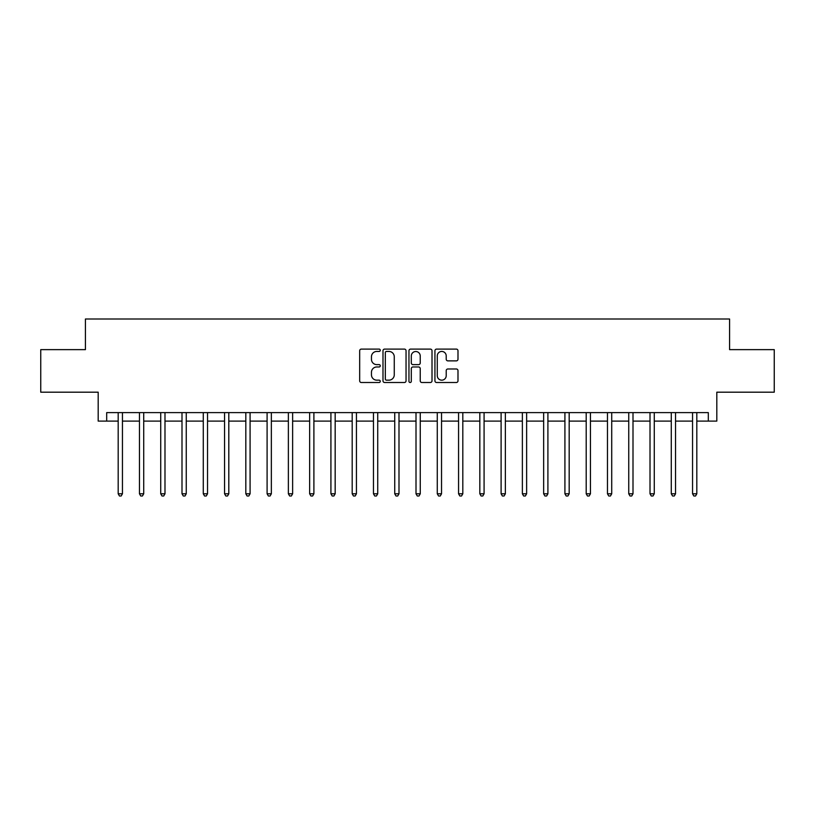 <?xml version="1.0" encoding="UTF-8"?>
<svg xmlns="http://www.w3.org/2000/svg" width="815" height="815" viewBox="0 0 815 815"><rect width="100%" height="100%" fill="white"/><g stroke="black" fill="none" stroke-linecap="round" stroke-linejoin="round"><path stroke-width="1.22" d="M380.269 350.267A1.172 1.172 0 0 0 379.097 349.095L361.351 349.095A1.671 1.671 0 0 0 359.68 350.766L359.68 380.839A1.671 1.671 0 0 0 361.351 382.51L379.097 382.51A1.172 1.172 0 0 0 380.269 381.339A1.172 1.172 0 0 0 379.097 380.167L376.805 380.167A5.348 5.348 0 0 1 371.457 374.829L371.457 372.323A5.348 5.348 0 0 1 376.805 366.974L379.097 366.974A1.172 1.172 0 0 0 380.269 365.803A1.172 1.172 0 0 0 379.097 364.631L376.805 364.631A5.348 5.348 0 0 1 371.457 359.293L371.457 356.787A5.348 5.348 0 0 1 376.805 351.438L379.097 351.438A1.172 1.172 0 0 0 380.269 350.267M456.319 360.872A1.671 1.671 0 0 0 457.989 359.201L457.989 350.766A1.671 1.671 0 0 0 456.319 349.095L436.606 349.095A1.671 1.671 0 0 0 434.935 350.766L434.935 380.839A1.671 1.671 0 0 0 436.606 382.51L456.319 382.51A1.671 1.671 0 0 0 457.989 380.839L457.989 370.652A1.671 1.671 0 0 0 456.319 368.981L447.883 368.981A1.671 1.671 0 0 0 446.213 370.652L446.213 375.705A4.472 4.472 0 0 1 441.74 380.167A4.472 4.472 0 0 1 437.278 375.705L437.278 355.911A4.472 4.472 0 0 1 441.74 351.438A4.472 4.472 0 0 1 446.213 355.911L446.213 359.201A1.671 1.671 0 0 0 447.883 360.872L456.319 360.872M106.694 421.111L106.694 412.604L708.306 412.604L708.306 421.111L716.813 421.111L716.813 392.188L774.25 392.188L774.25 349.635L729.578 349.635L729.578 319.001L85.422 319.001L85.422 349.635L40.75 349.635L40.75 392.188L98.187 392.188L98.187 421.111L118.185 421.111M406.043 350.766A1.671 1.671 0 0 0 404.372 349.095L384.66 349.095A1.671 1.671 0 0 0 382.989 350.766L382.989 380.839A1.671 1.671 0 0 0 384.66 382.51L404.372 382.51A1.671 1.671 0 0 0 406.043 380.839L406.043 350.766M410.628 349.095L430.34 349.095A1.671 1.671 0 0 1 432.011 350.766L432.011 380.839A1.671 1.671 0 0 1 430.34 382.51L421.905 382.51A1.671 1.671 0 0 1 420.234 380.839L420.234 368.645A1.671 1.671 0 0 0 418.564 366.974L412.971 366.974A1.671 1.671 0 0 0 411.3 368.645L411.3 381.339A1.172 1.172 0 0 1 410.128 382.51A1.172 1.172 0 0 1 408.957 381.339L408.957 350.766A1.671 1.671 0 0 1 410.628 349.095M122.444 421.111L139.457 421.111M143.715 421.111L160.728 421.111M164.987 421.111L182 421.111M186.258 421.111L203.281 421.111M207.53 421.111L224.553 421.111M228.801 421.111L245.824 421.111M250.083 421.111L267.096 421.111M271.354 421.111L288.367 421.111M292.626 421.111L309.639 421.111M313.897 421.111L330.921 421.111M335.169 421.111L352.192 421.111M356.44 421.111L373.464 421.111M377.722 421.111L394.735 421.111M398.993 421.111L416.007 421.111M420.265 421.111L437.278 421.111M441.536 421.111L458.56 421.111M462.808 421.111L479.831 421.111M484.079 421.111L501.103 421.111M505.361 421.111L522.374 421.111M526.633 421.111L543.646 421.111M547.904 421.111L564.917 421.111M569.176 421.111L586.199 421.111M590.447 421.111L607.47 421.111M611.719 421.111L628.742 421.111M633 421.111L650.013 421.111M654.272 421.111L671.285 421.111M675.543 421.111L692.556 421.111M696.815 421.111L708.306 421.111M386.493 351.438A1.172 1.172 0 0 0 385.322 352.61L385.322 379.006A1.172 1.172 0 0 0 386.493 380.167L388.918 380.167A5.348 5.348 0 0 0 394.266 374.829L394.266 356.787A5.348 5.348 0 0 0 388.918 351.438L386.493 351.438M420.234 355.992A4.472 4.472 0 0 0 415.772 351.52A4.472 4.472 0 0 0 411.3 355.992L411.3 362.96A1.671 1.671 0 0 0 412.971 364.631L418.564 364.631A1.671 1.671 0 0 0 420.234 362.96L420.234 355.992M122.647 412.604L122.566 412.818A1.701 1.701 0 0 0 122.444 413.46L122.444 493.788L118.185 493.788L118.185 413.46A1.701 1.701 0 0 0 118.063 412.818L117.971 412.604M122.444 493.788L121.16 495.999L119.459 495.999L118.185 493.788M143.919 412.604L143.837 412.818A1.701 1.701 0 0 0 143.715 413.46L143.715 493.788L139.457 493.788L139.457 413.46A1.701 1.701 0 0 0 139.334 412.818L139.253 412.604M143.715 493.788L142.431 495.999L140.73 495.999L139.457 493.788M165.19 412.604L165.109 412.818A1.701 1.701 0 0 0 164.987 413.46L164.987 493.788L160.728 493.788L160.728 413.46A1.701 1.701 0 0 0 160.606 412.818L160.524 412.604M164.987 493.788L163.713 495.999L162.012 495.999L160.728 493.788M186.472 412.604L186.38 412.818A1.701 1.701 0 0 0 186.258 413.46L186.258 493.788L182 493.788L182 413.46A1.701 1.701 0 0 0 181.877 412.818L181.796 412.604M186.258 493.788L184.985 495.999L183.283 495.999L182 493.788M207.743 412.604L207.652 412.818A1.701 1.701 0 0 0 207.53 413.46L207.53 493.788L203.281 493.788L203.281 413.46A1.701 1.701 0 0 0 203.159 412.818L203.067 412.604M207.53 493.788L206.256 495.999L204.555 495.999L203.281 493.788M229.015 412.604L228.923 412.818A1.701 1.701 0 0 0 228.801 413.46L228.801 493.788L224.553 493.788L224.553 413.46A1.701 1.701 0 0 0 224.431 412.818L224.339 412.604M228.801 493.788L227.528 495.999L225.826 495.999L224.553 493.788M250.287 412.604L250.205 412.818A1.701 1.701 0 0 0 250.083 413.46L250.083 493.788L245.824 493.788L245.824 413.46A1.701 1.701 0 0 0 245.702 412.818L245.61 412.604M250.083 493.788L248.799 495.999L247.098 495.999L245.824 493.788M271.558 412.604L271.477 412.818A1.701 1.701 0 0 0 271.354 413.46L271.354 493.788L267.096 493.788L267.096 413.46A1.701 1.701 0 0 0 266.974 412.818L266.892 412.604M271.354 493.788L270.071 495.999L268.369 495.999L267.096 493.788M292.829 412.604L292.748 412.818A1.701 1.701 0 0 0 292.626 413.46L292.626 493.788L288.367 493.788L288.367 413.46A1.701 1.701 0 0 0 288.245 412.818L288.164 412.604M292.626 493.788L291.352 495.999L289.651 495.999L288.367 493.788M314.111 412.604L314.02 412.818A1.701 1.701 0 0 0 313.897 413.46L313.897 493.788L309.639 493.788L309.639 413.46A1.701 1.701 0 0 0 309.517 412.818L309.435 412.604M313.897 493.788L312.624 495.999L310.923 495.999L309.639 493.788M335.383 412.604L335.291 412.818A1.701 1.701 0 0 0 335.169 413.46L335.169 493.788L330.921 493.788L330.921 413.46A1.701 1.701 0 0 0 330.798 412.818L330.707 412.604M335.169 493.788L333.895 495.999L332.194 495.999L330.921 493.788M356.654 412.604L356.562 412.818A1.701 1.701 0 0 0 356.44 413.46L356.44 493.788L352.192 493.788L352.192 413.46A1.701 1.701 0 0 0 352.07 412.818L351.978 412.604M356.44 493.788L355.167 495.999L353.466 495.999L352.192 493.788M377.926 412.604L377.844 412.818A1.701 1.701 0 0 0 377.722 413.46L377.722 493.788L373.464 493.788L373.464 413.46A1.701 1.701 0 0 0 373.341 412.818L373.25 412.604M377.722 493.788L376.438 495.999L374.737 495.999L373.464 493.788M399.197 412.604L399.116 412.818A1.701 1.701 0 0 0 398.993 413.46L398.993 493.788L394.735 493.788L394.735 413.46A1.701 1.701 0 0 0 394.613 412.818L394.531 412.604M398.993 493.788L397.71 495.999L396.009 495.999L394.735 493.788M420.469 412.604L420.387 412.818A1.701 1.701 0 0 0 420.265 413.46L420.265 493.788L416.007 493.788L416.007 413.46A1.701 1.701 0 0 0 415.884 412.818L415.803 412.604M420.265 493.788L418.991 495.999L417.29 495.999L416.007 493.788M441.75 412.604L441.659 412.818A1.701 1.701 0 0 0 441.536 413.46L441.536 493.788L437.278 493.788L437.278 413.46A1.701 1.701 0 0 0 437.156 412.818L437.074 412.604M441.536 493.788L440.263 495.999L438.562 495.999L437.278 493.788M463.022 412.604L462.93 412.818A1.701 1.701 0 0 0 462.808 413.46L462.808 493.788L458.56 493.788L458.56 413.46A1.701 1.701 0 0 0 458.438 412.818L458.346 412.604M462.808 493.788L461.535 495.999L459.833 495.999L458.56 493.788M484.293 412.604L484.202 412.818A1.701 1.701 0 0 0 484.079 413.46L484.079 493.788L479.831 493.788L479.831 413.46A1.701 1.701 0 0 0 479.709 412.818L479.617 412.604M484.079 493.788L482.806 495.999L481.105 495.999L479.831 493.788M505.565 412.604L505.483 412.818A1.701 1.701 0 0 0 505.361 413.46L505.361 493.788L501.103 493.788L501.103 413.46A1.701 1.701 0 0 0 500.981 412.818L500.889 412.604M505.361 493.788L504.078 495.999L502.376 495.999L501.103 493.788M526.836 412.604L526.755 412.818A1.701 1.701 0 0 0 526.633 413.46L526.633 493.788L522.374 493.788L522.374 413.46A1.701 1.701 0 0 0 522.252 412.818L522.17 412.604M526.633 493.788L525.349 495.999L523.648 495.999L522.374 493.788M548.108 412.604L548.026 412.818A1.701 1.701 0 0 0 547.904 413.46L547.904 493.788L543.646 493.788L543.646 413.46A1.701 1.701 0 0 0 543.524 412.818L543.442 412.604M547.904 493.788L546.631 495.999L544.929 495.999L543.646 493.788M569.39 412.604L569.298 412.818A1.701 1.701 0 0 0 569.176 413.46L569.176 493.788L564.917 493.788L564.917 413.46A1.701 1.701 0 0 0 564.795 412.818L564.714 412.604M569.176 493.788L567.902 495.999L566.201 495.999L564.917 493.788M590.661 412.604L590.569 412.818A1.701 1.701 0 0 0 590.447 413.46L590.447 493.788L586.199 493.788L586.199 413.46A1.701 1.701 0 0 0 586.077 412.818L585.985 412.604M590.447 493.788L589.174 495.999L587.472 495.999L586.199 493.788M611.933 412.604L611.841 412.818A1.701 1.701 0 0 0 611.719 413.46L611.719 493.788L607.47 493.788L607.47 413.46A1.701 1.701 0 0 0 607.348 412.818L607.257 412.604M611.719 493.788L610.445 495.999L608.744 495.999L607.47 493.788M633.204 412.604L633.123 412.818A1.701 1.701 0 0 0 633 413.46L633 493.788L628.742 493.788L628.742 413.46A1.701 1.701 0 0 0 628.62 412.818L628.528 412.604M633 493.788L631.717 495.999L630.015 495.999L628.742 493.788M654.476 412.604L654.394 412.818A1.701 1.701 0 0 0 654.272 413.46L654.272 493.788L650.013 493.788L650.013 413.46A1.701 1.701 0 0 0 649.891 412.818L649.81 412.604M654.272 493.788L652.988 495.999L651.287 495.999L650.013 493.788M675.747 412.604L675.666 412.818A1.701 1.701 0 0 0 675.543 413.46L675.543 493.788L671.285 493.788L671.285 413.46A1.701 1.701 0 0 0 671.163 412.818L671.081 412.604M675.543 493.788L674.27 495.999L672.569 495.999L671.285 493.788M697.029 412.604L696.937 412.818A1.701 1.701 0 0 0 696.815 413.46L696.815 493.788L692.556 493.788L692.556 413.46A1.701 1.701 0 0 0 692.434 412.818L692.353 412.604M696.815 493.788L695.541 495.999L693.84 495.999L692.556 493.788"/></g></svg>
